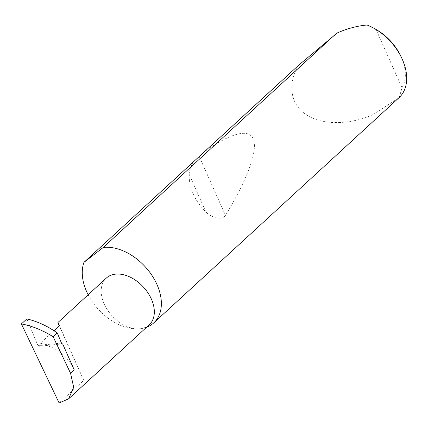 <?xml version="1.0" encoding="UTF-8"?>
<svg xmlns="http://www.w3.org/2000/svg" width="428" height="428" viewBox="0 0 428 428"><rect width="100%" height="100%" fill="white"/><g stroke="black" fill="none" stroke-linecap="round" stroke-linejoin="round"><path stroke-width="0.32" stroke-dasharray="2.14 1.6" d="M59.123 402.994L83.765 380.364L59.278 325.831M88.147 294.769A47.23 31.661 -132.6 0 0 139.929 328.795A31.72 21.266 47.4 0 1 107.583 310.081A31.72 21.266 47.4 0 1 106.31 278.093M298.947 64.954C289.371 79.185 287.375 102.538 306.293 114.651C324.638 127.239 355.577 123.071 373.473 114.356L398.853 97.835M193.665 161.629C190.813 165.914 189.32 170.157 189.176 174.351C188.903 187.94 194.467 200.443 205.873 211.855C210.865 217.504 221.838 220.885 225.476 215.428C245.094 183.27 258.009 152.272 253.531 140.004C249.706 126.998 228.932 134.071 204.52 151.656M149.217 324.825A31.72 21.266 47.4 0 1 139.935 328.795A47.23 31.661 -132.6 0 0 146.553 327.276M53.96 330.716L40.398 343.17L39.633 345.53A1.509 1 -95.8 0 1 38.868 346.284A1.509 1 -95.8 0 1 37.873 345.492L26.852 318.919M62.328 343.882L46.181 345.519A31.72 21.266 47.4 0 1 74.231 369.894M46.181 345.519L46.475 344.834L40.398 343.17M83.765 380.364L59.428 325.697M367.031 25.006L376.041 29.473L401.983 87.74L399.281 97.44M401.025 56.56A42.693 28.623 47.4 0 1 401.983 87.74M61.482 343.09L37.873 345.492M46.475 344.834L39.633 345.53M189.176 174.351L205.873 211.855M199.288 156.616L225.476 215.428M62.483 343.882L38.868 346.284"/><path stroke-width="0.64" d="M59.278 325.831L57.903 322.535L59.428 325.697L53.96 330.716M57.903 322.535L106.31 278.093A31.72 21.266 47.4 0 1 115.592 274.129A31.72 21.266 47.4 0 1 147.944 292.838A31.72 21.266 47.4 0 1 149.217 324.825L68.614 398.837L73.696 387.313L70.567 373.259L53.152 336.761C42.688 330.229 32.105 325.949 21.4 323.921L59.123 402.994L68.614 398.837M146.553 327.276A47.23 31.661 -132.6 0 0 153.754 322.889L399.281 97.44A47.23 31.661 -132.6 0 0 401.887 58.406A47.23 31.661 -132.6 0 0 374.516 28.601A47.23 31.661 -132.6 0 0 367.031 25.006C356.979 25.953 347.044 28.606 337.237 32.967L298.947 64.954L83.952 262.364A47.23 31.661 -132.6 0 0 88.147 294.769M153.754 322.889A47.23 31.661 -132.6 0 0 151.86 275.263A47.23 31.661 -132.6 0 0 103.694 247.405A47.23 31.661 -132.6 0 0 103.244 247.454L336.456 33.32M21.4 323.921L26.852 318.919C37.183 321.289 47.326 325.97 57.288 332.968L53.152 336.761M62.328 343.882L62.632 343.85A1.509 1 -95.8 0 1 62.483 343.882A1.509 1 -95.8 0 1 61.482 343.09L57.288 332.968M62.632 343.85L74.231 369.894L70.567 373.259M83.952 262.364L103.244 247.454M374.516 28.601L376.282 29.612A42.693 28.623 47.4 0 1 401.025 56.56L401.887 58.406"/></g></svg>
